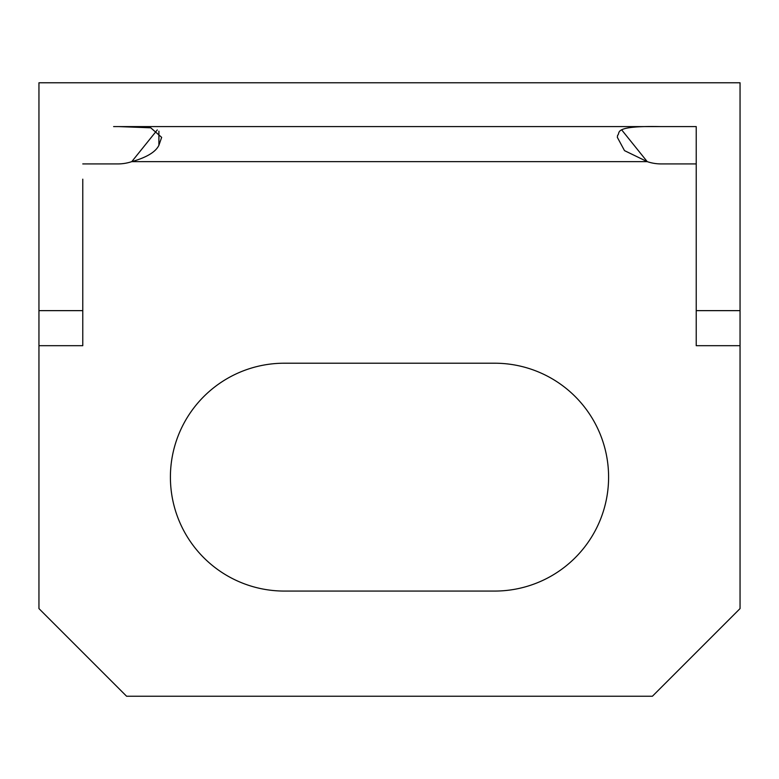 <?xml version="1.0" encoding="UTF-8"?>
<svg xmlns="http://www.w3.org/2000/svg" width="779" height="779" viewBox="0 0 779 779"><rect width="100%" height="100%" fill="white"/><g stroke="black" fill="none" stroke-linecap="round" stroke-linejoin="round"><path stroke-width="1.17" d="M118.729 126.588L150.746 127.805L161.652 137.367L158.906 145.284C155.683 151.983 146.647 157.436 131.768 161.643A43.819 43.819 0 0 1 117.824 163.921L82.769 163.921M696.231 163.921L661.176 163.921A43.819 43.819 0 0 1 647.232 161.643L624.505 150.629L617.348 137.357L617.591 135.312C620.902 133.053 611.184 125.614 660.271 126.588M740.05 345.691L740.05 608.594L652.413 696.231L126.588 696.231L38.95 608.594L38.95 82.769L740.05 82.769L740.05 345.691L696.231 345.691L696.231 310.636L740.05 310.636M284.335 591.066A113.929 113.929 0 0 1 170.406 477.137A113.929 113.929 0 0 1 284.335 363.209L494.665 363.209A113.929 113.929 0 0 1 608.594 477.137A113.929 113.929 0 0 1 494.665 591.066L284.335 591.066M621.72 129.927L647.232 161.643L131.768 161.643L157.28 129.937M118.729 82.769L660.271 82.769M113.617 126.588L696.231 126.588L696.231 310.636M665.383 126.588L696.231 126.588L696.231 179.18M82.769 179.18L82.769 310.636L38.95 310.636M82.769 310.636L82.769 345.691L38.95 345.691M158.906 131.193L158.906 145.284"/></g></svg>
